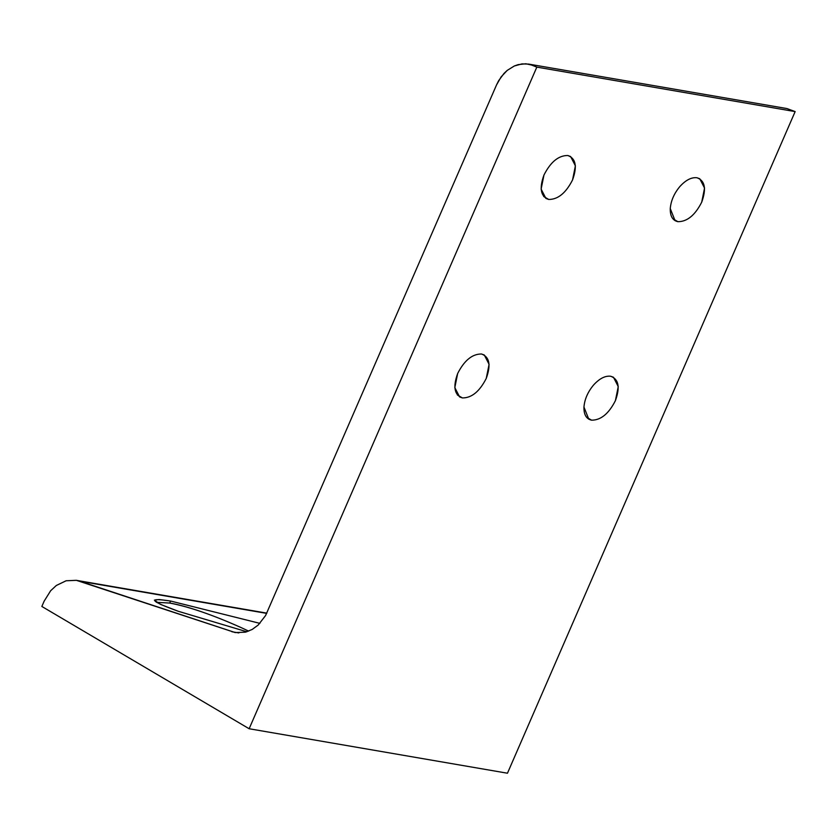 <?xml version="1.0" encoding="UTF-8"?>
<svg xmlns="http://www.w3.org/2000/svg" width="837" height="837" viewBox="0 0 837 837"><rect width="100%" height="100%" fill="white"/><g stroke="black" fill="none" stroke-linecap="round" stroke-linejoin="round"><path stroke-width="1.26" d="M496.54 84.914L501.143 76.868L507.201 70.413L514.295 65.997L518.082 64.648L525.824 63.779L533.326 65.401L536.831 67.117L795.15 111.593L507.463 773.221L795.15 111.593L786.979 108.569L528.66 64.093L521.953 63.905L514.295 65.997L507.201 70.413L504.01 73.415L498.632 80.718L496.54 84.914L265.601 615.519L496.54 84.914M76.293 580.323L66.144 580.763L56.33 585.471L50.649 590.744L44.162 601.144L50.649 590.744L56.33 585.471L66.144 580.763L76.429 580.344L266.71 613.385L79.745 581.192L235.312 632.594M238.859 632.939L231.87 631.736L238.859 632.939M235.187 632.573L245.471 632.165L252.136 629.476L258.235 625.009L265.601 615.519L258.235 625.009L252.136 629.476L245.471 632.165L235.187 632.573L76.429 580.344M156.446 602.305L169.723 603.048L170.602 601.039L159.176 599.533L154.374 600.139L160.516 604.387L178.25 611.272L246.852 631.768L178.25 611.272C149.708 600.882 147.166 597.472 170.602 601.039L169.723 603.048C188.775 606.658 212.483 614.797 240.826 627.457L248.683 631.119L240.826 627.457M543.652 196.465L548.706 199.447C557.934 199.53 565.885 193.033 572.55 179.934L575.396 165.852L570.614 156.529L567.81 155.515C558.582 155.42 550.631 161.928 543.966 175.017L541.12 189.11L545.902 198.421L548.706 199.447L543.652 196.465M457.347 394.949L462.401 397.931C471.629 398.014 479.58 391.517 486.245 378.429L489.09 364.336L484.309 355.014L481.505 353.999C472.277 353.915 464.326 360.412 457.661 373.501L454.815 387.594L459.597 396.916L462.401 397.931L457.347 394.949M672.812 218.698L677.865 221.679C687.093 221.763 695.045 215.266 701.709 202.177L704.555 188.084L699.774 178.762L696.97 177.747C691.446 177.12 685.733 180.07 679.811 186.599C674.099 193.483 670.918 200.807 670.259 208.57L675.061 220.665L677.865 221.679L672.812 218.698M586.507 417.192L591.56 420.174C600.788 420.258 608.74 413.75 615.404 400.661L618.25 386.579L613.469 377.257L610.665 376.242C605.141 375.604 599.428 378.554 593.506 385.093C587.794 391.978 584.613 399.301 583.954 407.054L588.756 419.149L591.56 420.174L586.507 417.192M778.274 108.684L536.831 67.117L529.633 64.282M201.759 611.826C189.057 607.463 178.375 604.534 169.723 603.048M259.888 623.366L170.602 601.039L259.888 623.366M44.162 601.144L41.85 606.459L249.144 728.745L536.831 67.117L249.144 728.745L507.463 773.221L249.144 728.745L41.85 606.459L44.162 601.144M696.97 177.747C704.984 180.625 706.564 188.775 701.709 202.177C695.045 215.266 687.093 221.763 677.865 221.679C672.603 220.455 670.071 216.082 670.259 208.57C670.918 200.807 674.099 193.483 679.811 186.599C685.733 180.07 691.446 177.12 696.97 177.747M610.665 376.242C618.679 379.119 620.259 387.259 615.404 400.661C608.74 413.75 600.788 420.258 591.56 420.174C586.298 418.939 583.766 414.577 583.954 407.054C584.613 399.301 587.794 391.978 593.506 385.093C599.428 378.554 605.141 375.604 610.665 376.242M481.505 353.999C489.519 356.876 491.099 365.026 486.245 378.429C479.58 391.517 471.629 398.014 462.401 397.931C454.386 395.054 452.807 386.903 457.661 373.501C464.326 360.412 472.277 353.915 481.505 353.999M567.81 155.515C575.825 158.392 577.404 166.532 572.55 179.934C565.885 193.033 557.934 199.53 548.706 199.447C540.692 196.559 539.112 188.419 543.966 175.017C550.631 161.928 558.582 155.42 567.81 155.515M76.303 580.323L266.836 613.134"/></g></svg>
